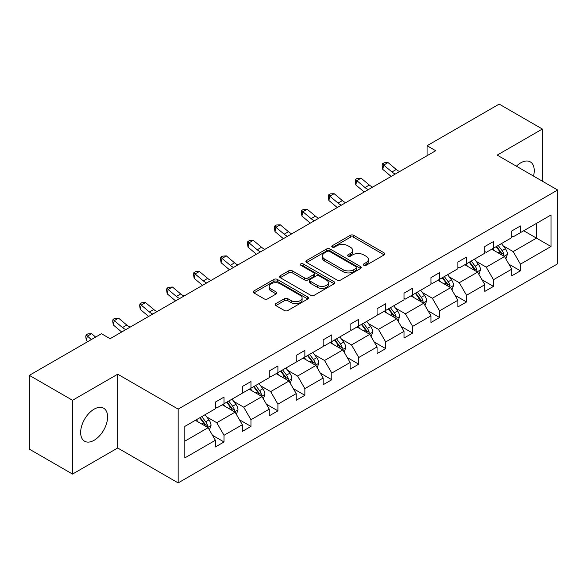 <?xml version="1.0" encoding="UTF-8"?>
<svg xmlns="http://www.w3.org/2000/svg" width="587" height="587" viewBox="0 0 587 587"><rect width="100%" height="100%" fill="white"/><g stroke="black" fill="none" stroke-linecap="round" stroke-linejoin="round"><path stroke-width="0.88" d="M363.808 265.28A1.68 0.969 0 0 0 366.178 265.28L384.199 254.883A2.399 1.387 0 0 0 384.896 253.9A2.399 1.387 0 0 0 384.199 252.924L353.675 235.306A2.399 1.387 0 0 0 350.285 235.306L332.271 245.704A1.68 0.969 0 0 0 331.78 246.386A1.68 0.969 0 0 0 332.271 247.076A1.68 0.969 0 0 0 334.641 247.076L336.975 245.726A7.675 4.432 0 0 1 347.827 245.726L350.373 247.193A7.675 4.432 0 0 1 352.618 250.326A7.675 4.432 0 0 1 350.373 253.459L348.04 254.809A1.68 0.969 0 0 0 347.548 255.492A1.68 0.969 0 0 0 348.04 256.174A1.68 0.969 0 0 0 350.41 256.174L352.743 254.831A7.675 4.432 0 0 1 363.595 254.831L366.141 256.299A7.675 4.432 0 0 1 368.387 259.432A7.675 4.432 0 0 1 366.141 262.565L363.808 263.908A1.68 0.969 0 0 0 363.316 264.598A1.68 0.969 0 0 0 363.808 265.28L363.808 263.908M94.125 440.272A19.055 10.999 120 0 0 106.57 423.484A19.055 10.999 120 0 0 103.65 408.214A19.055 10.999 120 0 0 94.125 409.154A19.055 10.999 120 0 0 81.674 425.949A19.055 10.999 120 0 0 84.594 441.219A19.055 10.999 120 0 0 94.125 440.272M533.517 176.078A19.055 10.999 120 0 0 530.296 161.887A19.055 10.999 120 0 0 520.772 162.834A19.055 10.999 120 0 0 516.406 166.194M275.853 303.626A2.399 1.387 0 0 0 275.149 304.609A2.399 1.387 0 0 0 275.853 305.585L284.416 310.53A2.399 1.387 0 0 0 287.806 310.53L307.815 298.981A2.399 1.387 0 0 0 308.52 297.998A2.399 1.387 0 0 0 307.815 297.022L277.299 279.405A2.399 1.387 0 0 0 273.902 279.405L253.9 290.954A2.399 1.387 0 0 0 253.195 291.93A2.399 1.387 0 0 0 253.9 292.913L264.238 298.878A2.399 1.387 0 0 0 267.628 298.878L276.191 293.94A2.399 1.387 0 0 0 276.895 292.957A2.399 1.387 0 0 0 276.191 291.981L271.062 289.017A6.413 3.705 0 0 1 269.184 286.397A6.413 3.705 0 0 1 273.146 282.978A6.413 3.705 0 0 1 280.138 283.785L300.228 295.378A6.413 3.705 0 0 1 302.107 297.998A6.413 3.705 0 0 1 298.145 301.425A6.413 3.705 0 0 1 291.159 300.617L287.806 298.688A2.399 1.387 0 0 0 284.416 298.688L275.853 303.626L275.853 305.585M117.701 374.205L72.531 400.283L29.35 375.35L29.35 449.15L72.531 474.076L117.701 447.998L178.162 482.903L178.162 409.11L117.701 374.205L117.701 447.998M542.366 181.185L542.366 129.03L497.196 155.107L557.65 190.012L178.162 409.11M542.366 129.03L499.177 104.097L427.065 145.73L427.065 155.702M29.35 375.35L101.463 333.717L110.099 338.699L435.701 150.72L427.065 145.73M337.143 280.087A2.399 1.387 0 0 0 340.533 280.087L360.543 268.538A2.399 1.387 0 0 0 361.247 267.555A2.399 1.387 0 0 0 360.543 266.579L330.026 248.961A2.399 1.387 0 0 0 326.636 248.961L306.627 260.511A2.399 1.387 0 0 0 305.922 261.486A2.399 1.387 0 0 0 306.627 262.47L337.143 280.087M301.447 265.647A1.68 0.969 0 0 1 303.149 265.882L303.149 263.886L334.179 281.797A2.399 1.387 0 0 1 334.883 282.78A2.399 1.387 0 0 1 334.179 283.756L314.17 295.305A2.399 1.387 0 0 1 310.78 295.305L280.263 277.688L280.263 275.729A2.399 1.387 0 0 0 279.559 276.712A2.399 1.387 0 0 0 280.263 277.688M280.263 275.729L288.826 270.79A2.399 1.387 0 0 1 292.216 270.79L304.594 277.93A2.399 1.387 0 0 0 307.984 277.93L313.663 274.657A2.399 1.387 0 0 0 314.368 273.674A2.399 1.387 0 0 0 313.663 272.698L300.779 265.258A1.68 0.969 0 0 1 300.287 264.568A1.68 0.969 0 0 1 301.322 263.673A1.68 0.969 0 0 1 303.149 263.886M72.531 400.283L72.531 474.076M184.81 426.411L215.385 408.757L215.385 402.073L224.021 397.091L224.021 403.768L242.328 393.202L242.328 386.517L250.965 381.535L250.965 388.212L269.272 377.646L269.272 370.962L277.908 365.972L277.908 372.657L296.222 362.084L296.222 355.406L304.858 350.417L304.858 357.101L323.166 346.528L323.166 339.844L331.802 334.861L331.802 341.546L350.116 330.973L350.116 324.288L358.752 319.306L358.752 325.983L377.059 315.417L377.059 308.733L385.696 303.743L385.696 310.428L404.003 299.854L404.003 293.177L412.639 288.188L412.639 294.872L430.953 284.299L430.953 277.622L439.59 272.632L439.59 279.317L457.897 268.743L457.897 262.059L466.533 257.077L466.533 263.754L484.84 253.188L484.84 246.503L493.484 241.521L493.484 248.198L511.791 237.625L511.791 230.948L520.427 225.958L520.427 232.643L551.002 214.989L551.002 246.503L520.427 264.157L520.427 270.834L511.791 275.824L511.791 269.139L493.484 279.713L493.484 286.397L484.84 291.379L484.84 284.702L466.533 295.268L466.533 301.953L457.897 306.935L457.897 300.258L439.59 310.831L439.59 317.508L430.953 322.498L430.953 315.813L412.639 326.387L412.639 333.064L404.003 338.053L404.003 331.369L385.696 341.942L385.696 348.627L377.059 353.609L377.059 346.932L358.752 357.498L358.752 364.182L350.116 369.164L350.116 362.487L331.802 373.053L331.802 379.738L323.166 384.727L323.166 378.043L304.858 388.616L304.858 395.293L296.222 400.283L296.222 393.598L277.908 404.172L277.908 410.856L269.272 415.838L269.272 409.154L250.965 419.727L250.965 426.411L242.328 431.394L242.328 424.717L224.021 435.283L224.021 441.967L215.385 446.956L215.385 440.272L184.81 457.926L184.81 426.411M178.162 482.903L557.65 263.805L557.65 190.012M222.29 404.766L235.071 412.147L216.764 422.721L206.763 416.946M216.764 422.721L224.021 435.283M235.071 412.147L242.328 424.717M215.385 407.165L216.764 407.958L224.021 403.768M249.24 389.21L262.022 396.592L243.708 407.165L233.714 401.391M243.708 407.165L250.965 419.727M262.022 396.592L269.272 409.154M242.328 391.602L243.708 392.402L250.965 388.212M276.183 373.655L288.965 381.036L270.658 391.602L260.657 385.835M270.658 391.602L277.908 404.172M288.965 381.036L296.222 393.598M269.272 376.047L270.658 376.847L277.908 372.657M303.127 358.099L315.909 365.474L297.602 376.047L287.608 370.28M297.602 376.047L304.858 388.616M315.909 365.474L323.166 378.043M296.222 360.491L297.602 361.291L304.858 357.101M330.077 342.537L342.859 349.918L324.545 360.491L314.551 354.717M324.545 360.491L331.802 373.053M342.859 349.918L350.116 362.487M323.166 344.936L324.545 345.728L331.802 341.546M357.021 326.981L369.803 334.363L351.496 344.936L341.495 339.161M351.496 344.936L358.752 357.498M369.803 334.363L377.059 346.932M350.116 329.373L351.496 330.173L358.752 325.983M383.971 311.426L396.753 318.807L378.439 329.373L368.445 323.606M378.439 329.373L385.696 341.942M396.753 318.807L404.003 331.369M377.059 313.818L378.439 314.617L385.696 310.428M410.915 295.87L423.697 303.252L405.39 313.818L395.389 308.05M405.39 313.818L412.639 326.387M423.697 303.252L430.953 315.813M404.003 298.262L405.39 299.062L412.639 294.872M437.858 280.315L450.64 287.689L432.333 298.262L422.332 292.487M432.333 298.262L439.59 310.831M450.64 287.689L457.897 300.258M430.953 282.707L432.333 283.499L439.59 279.317M464.809 264.752L477.591 272.133L459.276 282.707L449.282 276.932M459.276 282.707L466.533 295.268M477.591 272.133L484.84 284.702M457.897 267.144L459.276 267.943L466.533 263.754M491.752 249.196L504.534 256.578L486.227 267.151L476.226 261.376M486.227 267.151L493.484 279.713M504.534 256.578L511.791 269.139M484.84 251.588L486.227 252.388L493.484 248.198M523.707 230.75L536.489 238.124L513.17 251.588L503.176 245.821M513.17 251.588L520.427 264.157M551.002 246.503L536.489 238.124L536.489 223.368L551.002 214.989M511.791 236.033L513.17 236.832L520.427 232.643M184.81 441.167L208.128 427.703L195.346 420.329M208.128 427.703L215.385 440.272M508.936 264.209L520.427 270.834M481.993 279.764L493.484 286.397M455.05 295.32L466.533 301.953M428.099 310.875L439.59 317.508M401.156 326.438L412.639 333.064M374.213 341.994L385.696 348.627M347.262 357.549L358.752 364.182M320.319 373.105L331.802 379.738M293.368 388.66L304.858 395.293M266.425 404.223L277.908 410.856M239.481 419.778L250.965 426.411M212.531 435.334L224.021 441.967M364.476 265.515L366.141 264.561A7.675 4.432 0 0 0 368.387 261.428L368.387 259.432M352.618 250.326L352.618 252.322A7.675 4.432 0 0 1 350.373 255.455L348.707 256.416M384.162 254.897L353.675 237.295A2.399 1.387 0 0 0 350.285 237.295L332.939 247.31M360.543 266.579L360.543 268.538L330.026 250.95A2.399 1.387 0 0 0 326.636 250.95L306.656 262.484M356.302 268.244A1.68 0.969 0 0 0 356.793 267.555A1.68 0.969 0 0 0 356.302 266.872L329.52 251.405A1.68 0.969 0 0 0 327.142 251.405L324.684 252.828A7.675 4.432 0 0 0 322.439 255.954A7.675 4.432 0 0 0 324.684 259.087L342.999 269.66A7.675 4.432 0 0 0 353.844 269.66L356.302 268.244L356.302 270.24A1.68 0.969 0 0 0 356.793 269.55L356.793 267.555M322.439 255.954L322.439 257.95A7.675 4.432 0 0 0 324.684 261.083L324.684 259.087M356.302 270.24L353.844 271.656A7.675 4.432 0 0 1 342.999 271.656L324.684 261.083M280.293 277.71L288.826 272.779L288.826 270.79M314.368 273.674L314.368 275.67A2.399 1.387 0 0 1 313.663 276.646L307.984 279.926A2.399 1.387 0 0 1 304.594 279.926L292.216 272.779A2.399 1.387 0 0 0 288.826 272.779M303.149 265.882L334.15 283.778M317.435 285.348A6.413 3.705 0 0 0 324.428 286.148A6.413 3.705 0 0 0 328.382 282.729A6.413 3.705 0 0 0 326.504 280.109L319.431 276.022A2.399 1.387 0 0 0 316.033 276.022L310.354 279.302A2.399 1.387 0 0 0 309.657 280.285A2.399 1.387 0 0 0 310.354 281.261L317.435 285.348L317.435 287.344A6.413 3.705 0 0 0 324.428 288.144A6.413 3.705 0 0 0 328.382 284.724L328.382 282.729M309.657 280.285L309.657 282.274A2.399 1.387 0 0 0 310.354 283.257L310.354 281.261M317.435 287.344L310.354 283.257M302.107 297.998L302.107 299.994A6.413 3.705 0 0 1 298.145 303.413A6.413 3.705 0 0 1 291.159 302.613L287.806 300.683A2.399 1.387 0 0 0 284.416 300.683L275.883 305.607M269.184 286.397L269.184 288.393A6.413 3.705 0 0 0 271.062 291.013L271.062 289.017M276.161 293.955L271.062 291.013M307.779 298.996L277.299 281.393A2.399 1.387 0 0 0 273.902 281.393L253.929 292.928L253.9 290.954M505.847 258.852L507.439 254.259A6.472 3.735 -120 0 0 505.37 248.749L501.489 243.576M494.54 250.803L492.853 248.558M503.58 256.027L503.939 254.538A6.472 3.735 -120 0 0 502.09 250.642L498.209 245.469M496.587 246.408L500.858 252.102A3.295 1.9 60 0 1 501.459 253.107L503.939 254.538M496.14 246.665L500.014 251.845A6.472 3.735 60 0 1 501.628 254.897M395.315 174.031A12.217 7.051 60 0 1 391.947 171.976L383.715 165.057L382.753 169.364L390.986 176.283A18.322 10.581 -120 0 0 391.162 176.43M399.637 171.536A12.217 7.051 60 0 1 396.262 169.482L388.029 162.562L383.715 165.057L382.533 163.766L384.258 162.768L388.029 162.562M382.753 169.364L382.152 165.483L382.533 163.766M478.904 274.408L480.489 269.822A6.472 3.735 -120 0 0 478.427 264.304L474.545 259.131M467.59 266.359L465.909 264.121M476.637 271.583L476.996 270.093A6.472 3.735 -120 0 0 475.14 266.204L471.266 261.024M469.644 261.963L473.907 267.657A3.295 1.9 60 0 1 474.509 268.663L476.996 270.093M469.189 262.22L473.071 267.401A6.472 3.735 60 0 1 474.685 270.453M451.953 289.963L453.546 285.377A6.472 3.735 -120 0 0 451.476 279.867L447.602 274.687M440.646 281.921L438.966 279.676M449.686 287.138L450.046 285.656A6.472 3.735 -120 0 0 448.197 281.76L444.315 276.58M442.693 277.519L446.964 283.213A3.295 1.9 60 0 1 447.565 284.218L450.046 285.656M442.246 277.783L446.12 282.956A6.472 3.735 60 0 1 447.734 286.016M368.372 189.586A12.217 7.051 60 0 1 365.004 187.532L356.771 180.613L355.81 184.927L364.043 191.846A18.322 10.581 -120 0 0 364.219 191.986M372.694 187.099A12.217 7.051 60 0 1 369.318 185.044L361.086 178.125L356.771 180.613L355.59 179.321L357.314 178.323L361.086 178.125M355.81 184.927L355.201 181.045L355.59 179.321M341.429 205.149A12.217 7.051 60 0 1 338.053 203.095L329.821 196.175L328.859 200.483L337.092 207.402A18.322 10.581 -120 0 0 337.268 207.549M345.743 202.654A12.217 7.051 60 0 1 342.375 200.6L334.142 193.681L329.821 196.175L328.639 194.877L330.371 193.879L334.142 193.681M328.859 200.483L328.258 196.601L328.639 194.877M425.01 305.519L426.595 300.933A6.472 3.735 -120 0 0 424.533 295.422L420.652 290.242M413.696 297.477L412.015 295.232M422.743 302.694L423.102 301.212A6.472 3.735 -120 0 0 421.253 297.315L417.372 292.143M415.75 293.074L420.021 298.776A3.295 1.9 60 0 1 420.615 299.774L423.102 301.212M415.303 293.339L419.177 298.512A6.472 3.735 60 0 1 420.791 301.571M314.478 220.705A12.217 7.051 60 0 1 311.11 218.65L302.877 211.731L301.916 216.038L310.149 222.957A18.322 10.581 -120 0 0 310.325 223.104M318.8 218.21A12.217 7.051 60 0 1 315.424 216.155L307.192 209.236L302.877 211.731L301.696 210.432L303.42 209.434L307.192 209.236M301.916 216.038L301.307 212.156L301.696 210.432M398.067 321.082L399.652 316.488A6.472 3.735 -120 0 0 397.582 310.978L393.708 305.805M386.752 313.032L385.072 310.787M395.792 318.257L396.159 316.767A6.472 3.735 -120 0 0 394.303 312.871L390.428 307.698M388.807 308.63L393.07 314.331A3.295 1.9 60 0 1 393.672 315.329L396.159 316.767M388.352 308.894L392.233 314.074A6.472 3.735 60 0 1 393.848 317.127M287.535 236.26A12.217 7.051 60 0 1 284.159 234.206L275.927 227.286L274.973 231.594L283.205 238.513A18.322 10.581 -120 0 0 283.374 238.66M291.849 233.765A12.217 7.051 60 0 1 288.481 231.711L280.248 224.792L275.927 227.286L274.745 225.995L276.477 224.997L280.248 224.792M274.973 231.594L274.364 227.712L274.745 225.995M371.116 336.637L372.708 332.051A6.472 3.735 -120 0 0 370.639 326.533L366.765 321.36M359.809 328.588L358.121 326.343M368.849 333.812L369.208 332.323A6.472 3.735 -120 0 0 367.359 328.434L363.478 323.254M361.856 324.193L366.127 329.887A3.295 1.9 60 0 1 366.728 330.892L369.208 332.323M361.409 324.45L365.283 329.63A6.472 3.735 60 0 1 366.897 332.682M260.591 251.816A12.217 7.051 60 0 1 257.216 249.761L248.983 242.842L248.022 247.149L256.255 254.068A18.322 10.581 -120 0 0 256.431 254.215M264.906 249.328A12.217 7.051 60 0 1 261.538 247.274L253.305 240.354L248.983 242.842L247.802 241.55L249.526 240.553L253.305 240.354M248.022 247.149L247.421 243.275L247.802 241.55M344.173 352.193L345.758 347.607A6.472 3.735 -120 0 0 343.696 342.096L339.814 336.916M332.858 344.151L331.178 341.905M341.905 349.368L342.265 347.886A6.472 3.735 -120 0 0 340.409 343.989L336.534 338.809M334.913 339.748L339.183 345.442A3.295 1.9 60 0 1 339.778 346.447L342.265 347.886M334.458 340.005L338.339 345.185A6.472 3.735 60 0 1 339.954 348.245M233.641 267.378A12.217 7.051 60 0 1 230.273 265.324L222.04 258.405L221.079 262.712L229.312 269.631A18.322 10.581 -120 0 0 229.488 269.778M237.962 264.884A12.217 7.051 60 0 1 234.587 262.829L226.355 255.91L222.04 258.405L220.859 257.106L222.583 256.108L226.355 255.91M221.079 262.712L220.47 258.83L220.859 257.106M317.222 367.748L318.814 363.162A6.472 3.735 -120 0 0 316.745 357.652L312.871 352.471M305.915 359.706L304.235 357.461M314.955 364.923L315.322 363.441A6.472 3.735 -120 0 0 313.465 359.545L309.584 354.372M307.962 355.304L312.233 361.005A3.295 1.9 60 0 1 312.834 362.003L315.322 363.441M307.515 355.568L311.396 360.741A6.472 3.735 60 0 1 313.003 363.801M206.697 282.934A12.217 7.051 60 0 1 203.322 280.88L195.089 273.96L194.128 278.267L202.361 285.187A18.322 10.581 -120 0 0 202.537 285.333M211.012 280.439A12.217 7.051 60 0 1 207.644 278.385L199.411 271.465L195.089 273.96L193.908 272.662L195.64 271.664L199.411 271.465M194.128 278.267L193.527 274.386L193.908 272.662M290.279 383.311L291.864 378.718A6.472 3.735 -120 0 0 289.802 373.207L285.92 368.034M278.964 375.262L277.284 373.016M288.012 380.486L288.371 378.997A6.472 3.735 -120 0 0 286.522 375.1L282.64 369.927M281.019 370.859L285.289 376.561A3.295 1.9 60 0 1 285.884 377.558L288.371 378.997M280.571 371.123L284.446 376.296A6.472 3.735 60 0 1 286.06 379.356M179.747 298.49A12.217 7.051 60 0 1 176.379 296.435L168.146 289.516L167.185 293.823L175.418 300.742A18.322 10.581 -120 0 0 175.594 300.889M184.069 295.995A12.217 7.051 60 0 1 180.693 293.94L172.461 287.021L168.146 289.516L166.965 288.224L168.689 287.226L172.461 287.021M167.185 293.823L166.576 289.941L166.965 288.224M263.336 398.867L264.92 394.281A6.472 3.735 -120 0 0 262.859 388.763L258.977 383.59M252.021 390.817L250.341 388.572M261.061 396.042L261.428 394.552A6.472 3.735 -120 0 0 259.571 390.663L255.697 385.483M254.076 386.422L258.339 392.116A3.295 1.9 60 0 1 258.94 393.121L261.428 394.552M253.621 386.679L257.502 391.859A6.472 3.735 60 0 1 259.116 394.912M236.385 414.422L237.977 409.836A6.472 3.735 -120 0 0 235.908 404.326L232.034 399.145M225.078 406.38L223.398 404.135M234.118 411.597L234.477 410.108A6.472 3.735 -120 0 0 232.628 406.219L228.747 401.038M227.125 401.978L231.395 407.672A3.295 1.9 60 0 1 231.997 408.677L234.477 410.108M226.677 402.234L230.552 407.415A6.472 3.735 60 0 1 232.166 410.474M209.442 429.978L211.027 425.392A6.472 3.735 -120 0 0 208.965 419.881L205.083 414.701M198.127 421.936L196.447 419.69M207.174 427.153L207.534 425.67A6.472 3.735 -120 0 0 205.677 421.774L201.803 416.601M200.182 417.533L204.452 423.234A3.295 1.9 60 0 1 205.046 424.232L207.534 425.67M199.727 417.797L203.608 422.97A6.472 3.735 60 0 1 205.223 426.03M152.803 314.045A12.217 7.051 60 0 1 149.428 311.99L141.196 305.071L140.242 309.378L148.474 316.298A18.322 10.581 -120 0 0 148.65 316.444M157.118 311.55A12.217 7.051 60 0 1 153.75 309.503L145.517 302.584L141.196 305.071L140.014 303.78L141.746 302.782L145.517 302.584M140.242 309.378L139.633 305.504L140.014 303.78M125.86 329.601A12.217 7.051 60 0 1 122.485 327.553L114.252 320.634L113.291 324.941L121.524 331.86A18.322 10.581 -120 0 0 121.7 332.007M130.175 327.113A12.217 7.051 60 0 1 126.807 325.059L118.574 318.139L114.252 320.634L113.071 319.335L114.795 318.337L118.574 318.139M113.291 324.941L112.689 321.06L113.071 319.335M95.644 337.077L91.623 333.695L87.309 336.19L86.348 340.497L87.72 341.649M91.33 339.565L86.128 334.891L87.852 333.893L91.623 333.695M86.348 340.497L85.739 336.615L86.128 334.891M366.141 264.561L366.141 262.565M348.04 256.174L348.04 254.809M350.373 255.455L350.373 253.459M332.271 247.076L332.271 245.704M350.285 237.295L350.285 235.306M353.675 237.295L353.675 235.306M384.199 254.883L384.199 252.924M306.627 262.47L306.627 260.511M326.636 250.95L326.636 248.961M330.026 250.95L330.026 248.961M342.999 271.656L342.999 269.66M353.844 271.656L353.844 269.66M292.216 272.779L292.216 270.79M304.594 279.926L304.594 277.93M307.984 279.926L307.984 277.93M313.663 276.646L313.663 274.657M334.179 283.756L334.179 281.797M284.416 300.683L284.416 298.688M287.806 300.683L287.806 298.688M291.159 302.613L291.159 300.617M276.191 293.94L276.191 291.981M273.902 281.393L273.902 279.405M277.299 281.393L277.299 279.405M307.815 298.981L307.815 297.022M504.072 256.306L507.395 254.391M502.09 250.642L505.37 248.749M498.172 252.902L500.014 251.845M391.947 171.976L396.262 169.482M477.121 271.862L480.445 269.947M475.14 266.204L478.427 264.304M471.229 268.464L473.071 267.401M450.178 287.425L453.502 285.502M448.197 281.76L451.476 279.867M444.286 284.02L446.12 282.956M365.004 187.532L369.318 185.044M338.053 203.095L342.375 200.6M423.227 302.98L426.558 301.058M421.253 297.315L424.533 295.422M417.335 299.575L419.177 298.512M311.11 218.65L315.424 216.155M396.284 318.536L399.608 316.613M394.303 312.871L397.582 310.978M390.392 315.131L392.233 314.074M284.159 234.206L288.481 231.711M369.34 334.091L372.664 332.176M367.359 328.434L370.639 326.533M363.441 330.694L365.283 329.63M257.216 249.761L261.538 247.274M342.39 349.654L345.714 347.731M340.409 343.989L343.696 342.096M336.498 346.249L338.339 345.185M230.273 265.324L234.587 262.829M315.446 365.209L318.77 363.287M313.465 359.545L316.745 357.652M309.554 361.805L311.396 360.741M203.322 280.88L207.644 278.385M288.496 380.765L291.827 378.842M286.522 375.1L289.802 373.207M282.604 377.36L284.446 376.296M176.379 296.435L180.693 293.94M261.553 396.32L264.876 394.405M259.571 390.663L262.859 388.763M255.661 392.923L257.502 391.859M234.609 411.883L237.933 409.961M232.628 406.219L235.908 404.326M228.71 408.479L230.552 407.415M207.659 427.439L210.982 425.516M205.677 421.774L208.965 419.881M201.767 424.034L203.608 422.97M149.428 311.99L153.75 309.503M122.485 327.553L126.807 325.059"/></g></svg>
